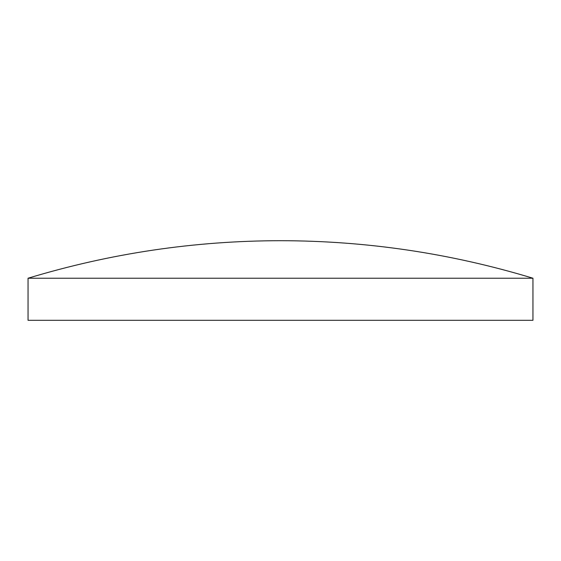 <?xml version="1.0" encoding="UTF-8"?>
<svg xmlns="http://www.w3.org/2000/svg" width="561" height="561" viewBox="0 0 561 561"><rect width="100%" height="100%" fill="white"/><g stroke="black" fill="none" stroke-linecap="round" stroke-linejoin="round"><path stroke-width="0.84" d="M28.05 278.228L28.05 320.303L532.95 320.303L532.95 278.228C450.644 253.299 366.494 240.788 280.5 240.697C194.506 240.788 110.356 253.299 28.05 278.228L532.95 278.228"/></g></svg>
